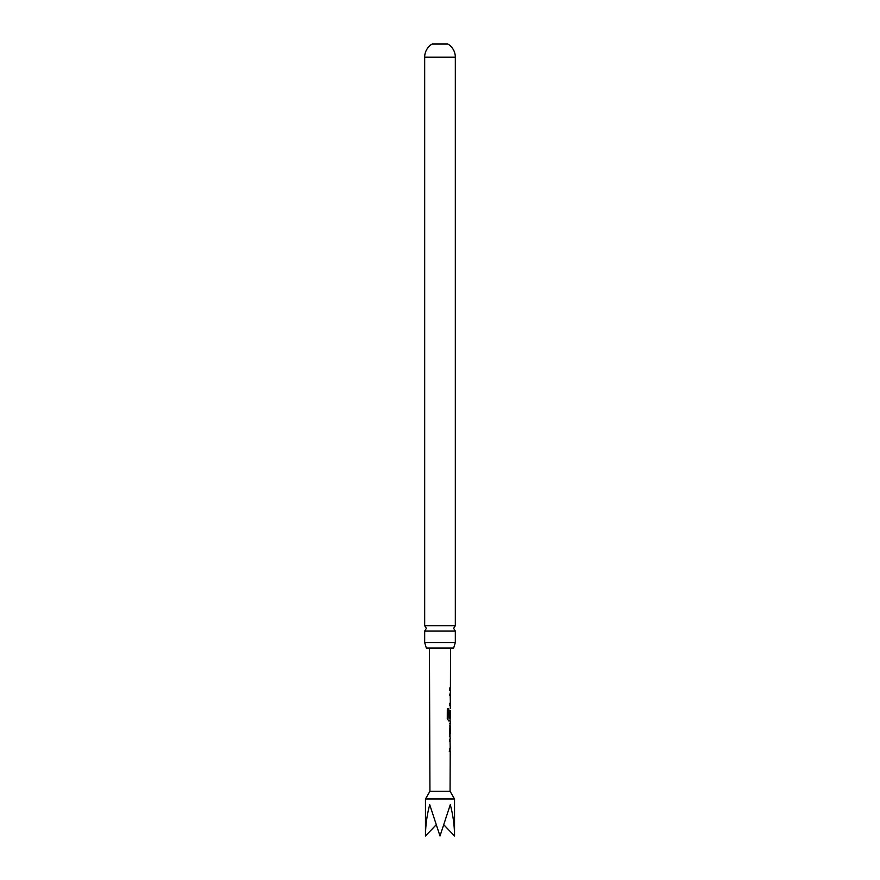 <?xml version="1.0" encoding="UTF-8"?>
<svg xmlns="http://www.w3.org/2000/svg" width="880" height="880" viewBox="0 0 880 880"><rect width="100%" height="100%" fill="white"/><g stroke="black" fill="none" stroke-linecap="round" stroke-linejoin="round"><path stroke-width="1.32" d="M424.677 642.521L424.677 631.081L455.323 631.081L455.323 642.521L424.677 642.521L426.338 648.065L453.662 648.065L455.323 642.521M449.504 741.114L450.153 741.114L449.504 741.114L450.021 738.892M429.935 791.252L425.458 799.007L454.542 799.007L450.065 791.252L429.935 791.252L429.451 648.065M425.458 799.007L425.458 836C425.524 825.506 426.943 815.067 429.715 804.683L440 836L450.285 804.683C453.057 815.067 454.476 825.506 454.542 836L443.993 824.978M449.977 751.245L449.482 749.023L450.12 749.023M450.076 751.377L449.471 751.377M450.12 736.109L449.537 736.098L450.12 736.109L449.526 733.909L450.153 723.503L449.581 723.492M449.372 725.846L450.197 725.846L449.581 725.846L450.197 725.846L450.175 733.755L449.548 733.755M450.087 720.698L448.679 720.83L447.271 718.641L447.315 708.774L448.8 708.774L448.855 718.223L450.318 718.234L450.34 710.325M450.263 710.325L450.208 717.156L449.581 717.156L450.12 710.325M450.296 695.464L449.658 695.31L450.175 693.099M450.131 705.43L449.625 703.219L450.285 703.219M450.23 705.562L449.625 705.562M450.318 695.31L449.658 695.31M449.669 690.294L449.724 687.94M424.677 625.68L455.323 625.68L455.323 57.178L424.677 57.178L424.677 625.68L426.338 628.375L424.677 631.081M424.677 57.178A15.323 15.323 0 0 1 432.168 44L447.832 44A15.323 15.323 0 0 1 455.323 57.178M425.458 836L436.007 824.978M450.087 695.31L449.449 695.31L450.076 695.464M450.01 705.562L449.416 705.562L450.01 705.562M448.613 708.774L448.855 718.223M450.296 723.492L450.175 720.83M449.955 720.83L448.492 720.83M450.032 710.325L450.208 717.156M449.977 717.156L449.372 717.156M449.977 725.846L450.175 733.755M449.933 741.114L449.295 741.114L449.911 741.268M449.845 751.366L449.262 751.366L449.845 751.366M455.323 631.081L453.662 628.375L455.323 625.68M454.542 799.007L454.542 836M450.065 791.252L450.208 751.377M450.208 749.023L450.021 738.771M450.241 738.771L449.988 736.098M450.263 733.755L450.285 725.846M450.351 708.224L450.142 703.219M450.362 703.219L450.175 692.956M450.395 692.956L450.406 690.294M450.417 687.951L450.549 648.065M450.186 690.294L450.197 687.951M450.087 720.83L450.087 718.234M450.032 735.999L450.043 733.755M450.065 725.846L450.076 723.602M450.197 751.377L449.988 749.023"/></g></svg>
